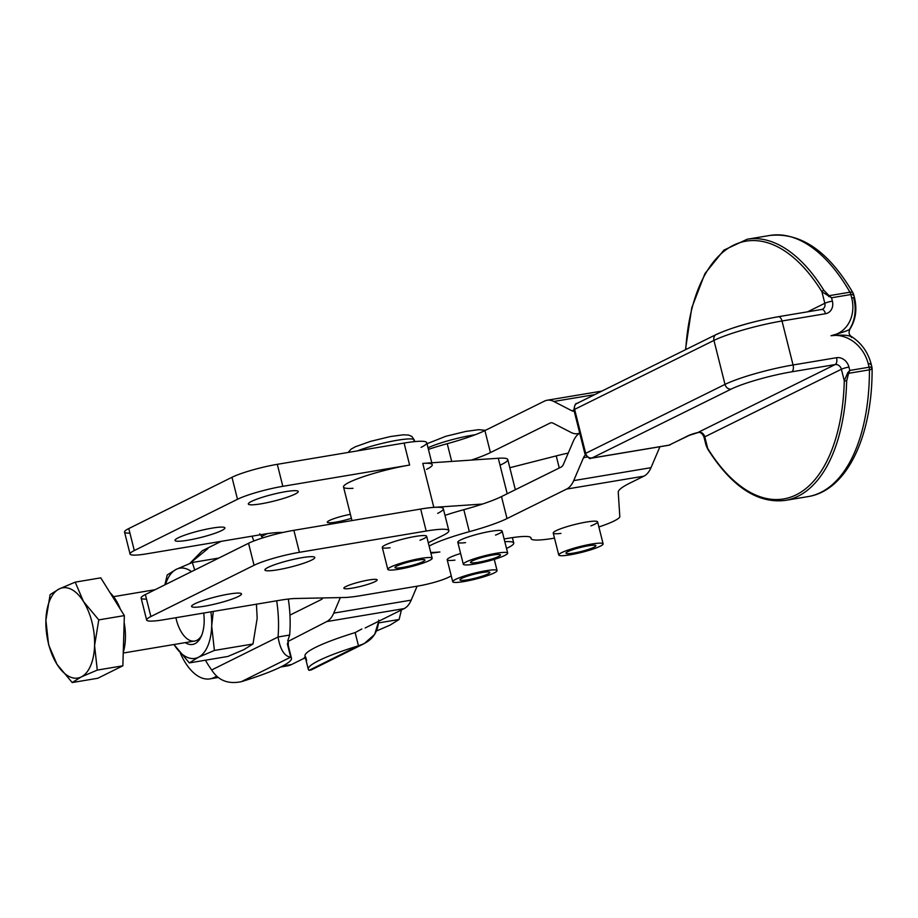 <?xml version="1.0" encoding="UTF-8"?>
<svg xmlns="http://www.w3.org/2000/svg" width="918" height="918" viewBox="0 0 918 918"><rect width="100%" height="100%" fill="white"/><g stroke="black" fill="none" stroke-linecap="round" stroke-linejoin="round"><path stroke-width="1.38" d="M668.258 445.276A5.715 2.949 -99.5 0 0 668.717 445.264A5.715 2.949 -99.5 0 0 669.153 445.127L591.88 458.036A5.715 4.842 -116.3 0 1 585.661 453.343A5.715 0.757 165.9 0 0 584.95 453.94A5.715 0.757 -14.1 0 1 585.661 453.343L574.622 409.371A5.715 0.757 165.9 0 0 573.899 409.956A5.715 0.757 -14.1 0 1 574.622 409.371A5.715 4.842 -116.3 0 1 576.917 403.438A5.715 4.842 -116.3 0 1 578.065 403.059M821.369 309.584A5.715 2.949 80.5 0 1 821.805 309.446A5.715 2.949 80.5 0 1 825.477 313.726A11.441 9.673 63.7 0 0 832.385 301.115A5.715 0.757 165.9 0 0 824.823 303.284L821.92 291.763A164.115 84.743 -99.5 0 0 685.746 349.586A164.115 84.743 80.5 0 1 821.92 291.763L824.823 303.284A5.715 0.757 -14.1 0 1 832.385 301.115L831.536 297.765L821.92 291.763A1.721 0.907 -31.7 0 1 823.882 290.352A165.837 85.638 -99.5 0 0 747.206 239.231A165.837 85.638 80.5 0 1 823.882 290.352L829.103 295.699L849.942 292.211A5.715 2.857 -29.8 0 1 853.086 293.049A5.715 2.857 150.2 0 0 849.942 292.211A5.715 2.949 80.5 0 1 850.86 294.54A5.715 2.949 -99.5 0 0 849.942 292.211L829.103 295.699L831.536 297.765L829.103 295.699L828.633 296.548L829.103 295.699L823.882 290.352A1.721 0.907 148.3 0 0 821.92 291.763L831.536 297.765L850.86 294.54A5.715 0.757 -14.1 0 1 853.671 294.506A5.715 0.757 165.9 0 0 850.86 294.54L851.697 297.891A34.31 29.032 -116.3 0 1 831.238 335.678A34.31 29.032 -116.3 0 1 868.267 363.861A34.31 29.032 63.7 0 0 831.008 335.724C843.458 334.588 850.343 335.173 851.675 337.457C850.343 335.173 843.458 334.588 831.008 335.724C842.896 332.362 849.093 330.193 849.598 329.218C849.093 330.193 842.896 332.362 831.008 335.724A34.31 29.032 63.7 0 0 851.697 297.891A5.715 0.757 -14.1 0 1 854.52 297.857A5.715 0.757 165.9 0 0 851.697 297.891L850.86 294.54L831.536 297.765L832.385 301.115A11.441 9.673 -116.3 0 1 825.477 313.726L782.01 320.99A51.465 6.805 165.9 0 0 713.952 340.417L574.622 409.371L713.952 340.417A5.715 4.842 -116.3 0 1 716.247 334.496A5.715 4.842 63.7 0 0 713.952 340.417L725.002 384.401A5.715 4.842 63.7 0 0 731.21 389.094L591.88 458.036L669.153 445.127L688.282 435.66A11.441 1.515 -14.1 0 1 698.954 432.252L698.954 432.252A11.441 1.515 165.9 0 0 688.282 435.66A5.715 4.842 63.7 0 0 689.441 435.293A5.715 4.842 -116.3 0 1 688.282 435.66L669.153 445.127A5.715 4.842 63.7 0 0 670.312 444.76A5.715 4.842 -116.3 0 1 669.153 445.127A5.715 2.949 80.5 0 1 668.717 445.264L591.433 458.185C589.712 456.43 592.558 462.523 584.95 453.94L573.899 409.956C574.553 405.274 575.552 403.094 576.917 403.438A5.715 4.842 63.7 0 0 574.622 409.371L585.661 453.343A5.715 4.842 63.7 0 0 591.88 458.036A5.715 2.949 80.5 0 1 591.433 458.185A5.715 2.949 -99.5 0 0 591.88 458.036L731.21 389.094A45.751 6.047 -14.1 0 1 791.706 371.824L835.173 364.561A5.715 4.842 -116.3 0 1 841.393 369.254L844.285 380.775L846.648 380.981L848.599 373.316L847.762 372.685L844.285 380.775L847.762 372.685L848.599 373.316L849.793 370.447L869.116 367.211L868.267 363.861A5.715 0.757 -14.1 0 1 871.09 363.826A5.715 0.757 -14.1 0 1 870.367 364.412M576.917 403.438L716.247 334.496A5.715 4.842 -116.3 0 1 717.406 334.118A45.751 6.047 -14.1 0 1 777.902 316.848A5.715 2.949 80.5 0 1 778.338 316.71A5.715 2.949 80.5 0 1 782.01 320.99L793.06 364.974L836.527 357.71A11.441 9.673 -116.3 0 1 848.955 367.085L849.793 370.447L847.762 372.685L849.793 370.447L848.955 367.085A5.715 0.757 165.9 0 0 841.393 369.254A5.715 0.757 -14.1 0 1 848.955 367.085A11.441 9.673 63.7 0 0 836.527 357.71A5.715 2.949 80.5 0 1 835.173 364.561A5.715 2.949 -99.5 0 0 836.527 357.71L793.06 364.974L782.01 320.99L825.477 313.726A5.715 2.949 -99.5 0 0 821.805 309.446L822.528 309.217A5.715 4.842 -116.3 0 1 822.023 309.423M849.598 329.218A40.025 33.874 -116.3 0 0 853.797 298.442A5.715 0.757 -14.1 0 0 854.52 297.857C857.24 309.435 855.725 319.831 849.976 329.034L849.976 329.034C848.393 332.523 848.955 335.07 851.652 336.688C861.463 343.091 867.946 352.133 871.09 363.826A5.715 0.757 165.9 0 0 868.267 363.861L869.116 367.211L849.793 370.447L848.599 373.316L869.438 369.839A5.715 2.949 -99.5 0 0 869.116 367.211A5.715 2.949 80.5 0 1 869.438 369.839A5.715 1.503 -0 0 0 872.1 368.566A5.715 1.503 180 0 1 869.438 369.839A165.837 85.638 80.5 0 1 808.001 496.615A165.837 85.638 -99.5 0 0 869.438 369.839L848.599 373.316L846.648 380.981A165.837 85.638 80.5 0 1 785.292 500.402A165.837 85.638 -99.5 0 0 846.648 380.981L844.285 380.775A164.115 84.743 80.5 0 1 796.147 494.859A164.115 84.743 80.5 0 1 707.686 448.363A1.721 0.907 148.3 0 0 707.675 449.028A1.721 0.907 -31.7 0 1 707.686 448.363A164.115 84.743 -99.5 0 0 796.147 494.859A164.115 84.743 -99.5 0 0 844.285 380.775L841.393 369.254L704.783 436.842L707.686 448.363L706.022 445.207M854.52 297.857L853.671 294.506A5.715 0.757 -14.1 0 1 852.96 295.091M824.823 303.284A5.715 4.842 -116.3 0 1 822.528 309.217A5.715 4.842 63.7 0 0 824.823 303.284L807.553 311.822L824.823 303.284M871.09 363.826L871.928 367.177A5.715 0.757 165.9 0 0 869.116 367.211A5.715 0.757 -14.1 0 1 871.928 367.177A5.715 0.757 -14.1 0 1 871.216 367.762A5.715 1.503 180 0 1 872.1 368.566C872.559 435.912 847.039 490.625 808.001 496.615L785.292 500.402C757.499 503.764 731.623 486.632 707.675 449.028L706.045 445.287L707.686 448.363L704.783 436.842A5.715 4.842 63.7 0 0 698.575 432.149L835.173 364.561L698.575 432.149A5.715 4.842 -116.3 0 1 704.783 436.842L841.393 369.254A5.715 4.842 63.7 0 0 835.173 364.561L791.706 371.824A5.715 2.949 -99.5 0 0 793.06 364.974A5.715 2.949 80.5 0 1 791.706 371.824A45.751 6.047 165.9 0 0 731.21 389.094A5.715 4.842 -116.3 0 1 725.002 384.401A51.465 6.805 -14.1 0 1 793.06 364.974A51.465 6.805 165.9 0 0 725.002 384.401L585.661 453.343L725.002 384.401L713.952 340.417A51.465 6.805 -14.1 0 1 782.01 320.99A5.715 2.949 -99.5 0 0 778.338 316.71L821.805 309.446M849.942 292.211A165.837 85.638 -99.5 0 0 769.915 235.444A165.837 85.638 80.5 0 1 849.942 292.211M704.783 436.842A5.715 0.757 165.9 0 0 704.072 437.427A5.715 0.757 -14.1 0 1 704.783 436.842M579.728 433.17A34.31 17.717 -99.5 0 0 573.268 441.317L563.457 464.267A11.441 5.91 80.5 0 1 561.093 467.09L501.492 496.581L507.011 518.567L566.613 489.076A34.31 17.717 -99.5 0 0 573.704 480.607L583.515 457.657A11.441 5.91 80.5 0 1 585.386 455.121A11.441 5.91 -99.5 0 0 583.515 457.657L587.004 457.072L583.515 457.657L573.704 480.607L650.988 467.687L659.939 446.733L650.988 467.687L573.704 480.607A34.31 17.717 80.5 0 1 566.613 489.076L507.011 518.567A57.18 7.562 -14.1 0 1 469.339 531.671L463.819 509.685A57.18 7.562 165.9 0 0 444.989 515.365A57.18 7.562 -14.1 0 1 463.819 509.685A57.18 7.562 165.9 0 0 501.492 496.581L561.093 467.09A11.441 5.91 -99.5 0 0 563.457 464.267L573.268 441.317A34.31 17.717 80.5 0 1 579.728 433.17M352.363 588.117A17.155 2.272 165.9 0 0 369.162 583.928A17.155 2.272 165.9 0 0 377.149 579.889A17.155 2.272 165.9 0 0 359.959 581.863A17.155 2.272 165.9 0 0 343.871 588.243A17.155 2.272 165.9 0 0 352.363 588.117A17.155 2.272 -14.1 0 1 352.007 584.146A17.155 2.272 -14.1 0 1 377.16 579.935A17.155 2.272 -14.1 0 1 352.363 588.117M204.312 606.236A25.738 3.408 165.9 0 0 229.511 599.97A25.738 3.408 165.9 0 0 241.491 593.9A25.738 3.408 165.9 0 0 215.707 596.872A25.738 3.408 165.9 0 0 191.575 606.431A25.738 3.408 165.9 0 0 204.312 606.236A25.738 3.408 -14.1 0 1 203.785 600.292A25.738 3.408 -14.1 0 1 241.503 593.969A25.738 3.408 -14.1 0 1 204.312 606.236M277.638 569.814A25.738 3.408 165.9 0 0 302.837 563.537A25.738 3.408 165.9 0 0 314.817 557.467A25.738 3.408 165.9 0 0 289.021 560.439A25.738 3.408 165.9 0 0 264.9 570.009A25.738 3.408 165.9 0 0 277.638 569.814A25.738 3.408 -14.1 0 1 277.11 563.87A25.738 3.408 -14.1 0 1 314.828 557.547A25.738 3.408 -14.1 0 1 277.638 569.814M443.187 535.343L428.281 542.745L443.187 535.343A45.751 6.047 165.9 0 0 426.193 531.04A45.751 6.047 -14.1 0 1 448.845 530.696A45.751 6.047 -14.1 0 1 443.187 535.343M448.845 530.696L443.314 508.698A45.751 6.047 165.9 0 0 420.673 509.054L426.193 531.04L420.673 509.054L293.875 530.317L299.406 552.315L426.193 531.04L299.406 552.315L293.875 530.317A34.31 4.533 165.9 0 0 248.548 543.284L254.068 565.27A34.31 4.533 -14.1 0 1 299.406 552.315A34.31 4.533 165.9 0 0 254.068 565.27L248.548 543.284L145.354 594.554L150.885 616.54L254.068 565.27L150.885 616.54L145.354 594.554A34.31 4.533 165.9 0 0 141.12 598.043L146.639 620.029A34.31 4.533 -14.1 0 1 150.885 616.54A34.31 4.533 165.9 0 0 163.622 619.765A34.31 4.533 -14.1 0 1 146.639 620.029M279.772 600.28L163.622 619.765L279.772 600.28A45.751 6.047 -14.1 0 1 295.768 598.49A45.751 6.047 165.9 0 0 279.772 600.28M344.353 597.503L295.768 598.49L344.353 597.503A45.751 6.047 165.9 0 0 360.338 595.713A45.751 6.047 -14.1 0 1 344.353 597.503M418.126 586.017L360.338 595.713L418.126 586.017A22.87 3.029 165.9 0 0 448.351 577.376A22.87 3.029 -14.1 0 1 418.126 586.017M504.82 541.7A45.751 6.047 -14.1 0 1 513.747 543.043A45.751 6.047 -14.1 0 1 508.09 547.69A45.751 6.047 165.9 0 0 504.82 541.7M430.898 553.175A57.18 7.562 165.9 0 0 439.883 551.97A57.18 7.562 -14.1 0 1 430.714 552.429A57.18 7.562 165.9 0 0 439.883 551.97A57.18 7.562 -14.1 0 1 430.898 553.175M429.131 546.107A57.18 7.562 -14.1 0 1 469.339 531.671A57.18 7.562 165.9 0 0 429.131 546.107M504.143 539.004A45.751 6.047 -14.1 0 1 531.029 538.258A45.751 6.047 165.9 0 0 554.506 538.12A45.751 6.047 -14.1 0 1 531.04 538.602A45.751 6.047 -14.1 0 1 531.029 538.258A45.751 6.047 165.9 0 0 531.017 537.902A45.751 6.047 165.9 0 0 504.143 539.004M598.869 526.978A45.751 6.047 165.9 0 0 619.799 516.467L618.25 492.243A91.502 12.106 -14.1 0 1 629.759 483.166L643.897 476.167L566.613 489.076L643.897 476.167A34.31 17.717 -99.5 0 0 650.988 467.687A34.31 17.717 80.5 0 1 643.897 476.167L629.759 483.166A91.502 12.106 165.9 0 0 618.25 492.243L619.799 516.467A45.751 6.047 -14.1 0 1 598.869 526.978M448.351 577.376L451.254 575.93L448.351 577.376M506.518 548.471L508.09 547.69L506.518 548.471M390.035 547.759A22.87 3.029 -14.1 0 1 388.039 543.789A22.87 3.029 -14.1 0 1 419.87 535.791A22.87 3.029 -14.1 0 1 419.985 540.243M454.938 560.118A22.87 3.029 -14.1 0 1 460.606 553.485A22.87 3.029 165.9 0 0 447.192 559.762L452.712 581.725A22.87 3.029 -14.1 0 1 474.158 573.222A22.87 3.029 -14.1 0 1 497.074 570.583A22.87 3.029 -14.1 0 1 494.251 572.912A22.87 3.029 -14.1 0 1 469.637 580.486A22.87 3.029 -14.1 0 1 452.712 581.725M560.978 533.392A22.87 3.029 -14.1 0 1 557.237 530.156A22.87 3.029 -14.1 0 1 586.338 522.055A22.87 3.029 -14.1 0 1 590.928 525.876M465.552 542.618A22.87 3.029 -14.1 0 1 461.8 539.394A22.87 3.029 -14.1 0 1 490.901 531.293A22.87 3.029 -14.1 0 1 495.502 535.102M401.407 609.965L399.123 619.478L390.047 625.124L376.564 630.953L390.047 625.124L399.123 619.478L378.629 622.909L399.123 619.478L401.407 609.965M185.264 642.623A31.602 16.226 -99.5 0 0 201.122 636.656A31.602 16.226 -99.5 0 0 204.163 622.025A31.602 16.226 -99.5 0 0 203.716 613.04A31.602 16.226 80.5 0 1 185.264 642.623M123.242 653.031L194.627 641.051A28.596 14.677 -99.5 0 0 201.719 635.245A28.596 14.677 80.5 0 1 175.889 617.711M191.529 571.616A45.751 23.489 -99.5 0 0 176.302 569.309A45.751 23.489 -99.5 0 0 165.492 584.548A45.751 23.489 80.5 0 1 176.302 569.309L192.31 562.493L218.84 558.041L192.31 562.493L176.302 569.309A45.751 23.489 80.5 0 1 191.529 571.616M173.995 644.516A45.751 23.489 -99.5 0 0 174.064 644.62A45.751 23.489 -99.5 0 0 198.403 657.265A45.751 23.489 -99.5 0 0 211.691 625.927A45.751 23.489 -99.5 0 0 210.899 611.836A45.751 23.489 80.5 0 1 211.691 625.927L213.297 611.434L211.691 625.927A45.751 23.489 80.5 0 1 198.403 657.265L214.399 650.449L211.691 625.927L214.399 650.449L198.403 657.265A45.751 23.489 80.5 0 1 174.064 644.62L189.315 662.911L174.064 644.62A45.751 23.489 80.5 0 1 173.995 644.516M243.89 649.634L227.893 656.45L189.315 662.911L198.403 657.265L189.315 662.911L227.893 656.45L243.89 649.634L252.978 643.988L243.89 649.634M257.178 618.296L252.978 643.988L214.399 650.449L252.978 643.988L257.178 618.296L256.432 604.205L257.178 618.296M167.225 574.955L176.302 569.309L167.225 574.955L164.861 584.858L167.225 574.955M194.719 570.021L192.31 562.493L194.719 570.021M205.437 660.214A85.776 44.041 -99.5 0 0 211.679 669.968L278.039 637A85.776 44.041 -99.5 0 0 276.674 600.808A85.776 44.041 80.5 0 1 278.039 637C280.242 649.68 284.454 656.393 290.696 657.15L288.252 647.42L288.309 641.303L287.38 643.954L290.696 657.15A85.776 11.349 -14.1 0 1 291.465 658.206A85.776 11.349 -14.1 0 1 241.319 681.684A85.776 11.349 165.9 0 0 290.696 657.15L241.319 681.684L290.696 657.15C284.454 656.393 280.242 649.68 278.039 637L211.679 669.968C218.243 680.467 228.123 684.38 241.319 681.684C228.123 684.38 218.243 680.467 211.679 669.968A85.776 44.041 80.5 0 1 205.437 660.214M600.877 545.889A22.87 3.029 -14.1 0 1 576.297 553.623A22.87 3.029 -14.1 0 1 558.741 555.011A22.87 3.029 -14.1 0 1 580.187 546.497A22.87 3.029 -14.1 0 1 603.115 543.869A22.87 3.029 -14.1 0 1 600.877 545.889A22.87 3.029 165.9 0 0 579.384 546.703A22.87 3.029 165.9 0 0 562.527 555.711A22.87 3.029 165.9 0 0 600.877 545.889M603.115 543.869L597.595 521.894A22.87 3.029 165.9 0 0 586.338 522.055A22.87 3.029 165.9 0 0 563.916 527.632A22.87 3.029 165.9 0 0 553.221 533.037L558.741 555.011M574.358 552.946A15.445 2.043 165.9 0 0 595.908 545.671A15.445 2.043 165.9 0 0 580.428 547.461A15.445 2.043 165.9 0 0 565.958 553.198A15.445 2.043 165.9 0 0 574.358 552.946A15.445 2.043 -14.1 0 1 572.557 549.756A15.445 2.043 -14.1 0 1 595.874 545.602A15.445 2.043 -14.1 0 1 574.358 552.946M507.677 553.095L502.157 531.12A22.87 3.029 165.9 0 0 490.901 531.293A22.87 3.029 165.9 0 0 468.478 536.869A22.87 3.029 165.9 0 0 457.795 542.274L463.315 564.237A22.87 3.029 -14.1 0 1 484.761 555.734A22.87 3.029 -14.1 0 1 507.677 553.095A22.87 3.029 -14.1 0 1 505.439 555.115A22.87 3.029 -14.1 0 1 480.86 562.86A22.87 3.029 -14.1 0 1 463.315 564.237M478.921 562.172A15.445 2.043 165.9 0 0 500.471 554.908A15.445 2.043 165.9 0 0 485.002 556.687A15.445 2.043 165.9 0 0 470.521 562.424A15.445 2.043 165.9 0 0 478.921 562.172A15.445 2.043 -14.1 0 1 477.119 558.982A15.445 2.043 -14.1 0 1 500.448 554.839A15.445 2.043 -14.1 0 1 478.921 562.172M428.017 447.812A34.31 4.533 -14.1 0 1 475.237 434.73A34.31 4.533 165.9 0 0 428.017 447.812M505.439 555.115A22.87 3.029 165.9 0 0 483.947 555.941A22.87 3.029 165.9 0 0 467.09 564.949A22.87 3.029 165.9 0 0 505.439 555.115M429.349 560.554A22.87 3.029 -14.1 0 1 404.735 568.127A22.87 3.029 -14.1 0 1 387.809 569.378A22.87 3.029 -14.1 0 1 409.256 560.875A22.87 3.029 -14.1 0 1 432.171 558.236A22.87 3.029 -14.1 0 1 429.349 560.554A22.87 3.029 165.9 0 0 409.715 560.76A22.87 3.029 165.9 0 0 390.907 570.101A22.87 3.029 165.9 0 0 429.349 560.554M432.171 558.236L426.652 536.261A22.87 3.029 165.9 0 0 403.736 538.9A22.87 3.029 165.9 0 0 382.29 547.415L387.809 569.378M402.658 567.45A15.445 2.043 165.9 0 0 417.77 563.686A15.445 2.043 165.9 0 0 424.965 560.049A15.445 2.043 165.9 0 0 409.485 561.827A15.445 2.043 165.9 0 0 395.015 567.565A15.445 2.043 165.9 0 0 402.658 567.45A15.445 2.043 -14.1 0 1 402.336 563.881A15.445 2.043 -14.1 0 1 424.965 560.083A15.445 2.043 -14.1 0 1 402.658 567.45M348.151 452.448L351.02 449.189L355.151 446.859L370.402 441.397L390.311 436.566L403.094 434.822L408.521 435.04L411.861 436.44L414.27 439.997A34.31 4.533 165.9 0 0 393.122 441.007A34.31 4.533 165.9 0 0 357.309 450.91A34.31 4.533 -14.1 0 1 393.122 441.007A34.31 4.533 -14.1 0 1 414.27 439.997A34.31 4.533 -14.1 0 1 412.939 441.799M467.56 579.797A15.445 2.043 165.9 0 0 482.673 576.034A15.445 2.043 165.9 0 0 489.868 572.396A15.445 2.043 165.9 0 0 474.388 574.175A15.445 2.043 165.9 0 0 459.918 579.924A15.445 2.043 165.9 0 0 467.56 579.797A15.445 2.043 -14.1 0 1 467.239 576.229A15.445 2.043 -14.1 0 1 489.868 572.442A15.445 2.043 -14.1 0 1 467.56 579.797M494.251 572.912A22.87 3.029 165.9 0 0 474.617 573.107A22.87 3.029 165.9 0 0 455.81 582.448A22.87 3.029 165.9 0 0 494.251 572.912M221.227 541.333L202.201 550.789L189.785 563.468L207.893 548.643M289.652 635.049L278.039 637L289.652 635.049A85.776 44.041 -99.5 0 0 289.95 615.117A85.776 44.041 -99.5 0 0 288.321 599.052A85.776 44.041 80.5 0 1 289.95 615.117A85.776 44.041 80.5 0 1 289.652 635.049L287.724 640.959L289.652 635.049M288.309 641.303L326.728 621.578A34.31 17.614 -99.5 0 0 333.762 613.109L340.349 597.584L333.762 613.109A34.31 17.614 80.5 0 1 326.728 621.578L288.309 641.303M263.11 537.764L261.492 536.502L267.207 533.668L261.492 536.502L263.11 537.764M252.06 536.158L253.827 540.989L252.06 536.158M291.465 658.206L288.149 645.01A85.776 11.349 165.9 0 0 287.919 644.493A85.776 11.349 -14.1 0 1 288.022 646.192M322.929 597.939A11.441 5.875 80.5 0 1 321.197 599.592L289.95 615.117L321.197 599.592A11.441 5.875 -99.5 0 0 322.929 597.939M313.118 668.304L309.068 670.324L311.282 669.91L364.148 643.644L358.456 645.79C371.32 641.82 378.078 633.259 378.698 620.12M306.623 660.593L305.751 657.127L304.271 657.586L305.751 657.127A85.776 11.349 -14.1 0 1 355.14 632.594L358.456 645.79L309.068 670.324A85.776 11.349 -14.1 0 1 308.299 669.268A85.776 11.349 -14.1 0 1 358.456 645.79L355.14 632.594L361.876 628.968L355.14 632.594A85.776 11.349 165.9 0 0 304.983 656.072L308.299 669.268M365.157 627.969L404.161 608.6L326.728 621.578L404.161 608.6L365.157 627.969M378.709 621.234L374.659 634.441L364.148 643.644M304.271 657.586L305.751 657.127M309.068 670.324L358.456 645.79A85.776 11.349 165.9 0 0 309.068 670.324M216.625 676.279L214.123 677.518L217.428 676.968L214.123 677.518L216.625 676.279M282.606 666.032L291.557 664.529L304.696 658.011L291.557 664.529L282.606 666.032M417.105 586.189L411.195 600.131A34.31 17.614 80.5 0 1 404.161 608.6A34.31 17.614 -99.5 0 0 411.195 600.131L333.762 613.109L411.195 600.131L417.105 586.189M482.455 504.062L433.824 507.367A45.751 6.047 165.9 0 0 417.495 509.582A45.751 6.047 -14.1 0 1 433.824 507.367L482.455 504.062M426.606 469.35A45.751 6.047 165.9 0 0 422.785 463.395L433.824 507.367L422.785 463.395L471.313 460.09L422.785 463.395A45.751 6.047 -14.1 0 1 432.263 464.703M507.206 493.758L498.29 458.254L471.313 460.09A57.18 7.562 165.9 0 0 490.43 452.585L484.911 430.588A57.18 7.562 -14.1 0 1 447.238 443.692A57.18 7.562 165.9 0 0 428.419 449.372A57.18 7.562 -14.1 0 1 447.238 443.692L451.702 461.421L447.238 443.692A57.18 7.562 165.9 0 0 484.911 430.588L490.43 452.585L550.043 423.083A11.441 5.91 80.5 0 1 553.141 423.209A11.441 5.91 -99.5 0 0 550.915 422.796A11.441 5.91 -99.5 0 0 550.043 423.083L490.43 452.585A57.18 7.562 -14.1 0 1 471.313 460.09L498.29 458.254L507.206 493.758M515.342 489.707L507.769 459.562A45.751 6.047 165.9 0 0 498.29 458.254A45.751 6.047 -14.1 0 1 500.035 465.196M146.501 599.11A34.31 4.533 -14.1 0 1 145.354 594.554L248.548 543.284A34.31 4.533 -14.1 0 1 293.875 530.317L420.673 509.054A45.751 6.047 -14.1 0 1 437.668 513.357M469.339 531.671A57.18 7.562 165.9 0 0 507.011 518.567L501.492 496.581A57.18 7.562 -14.1 0 1 463.819 509.685L469.339 531.671M530.856 537.592L531.029 538.258L530.856 537.592M579.717 433.101A34.31 17.717 80.5 0 1 577.709 433.663A34.31 17.717 80.5 0 1 571.042 432.447L553.141 423.209L571.042 432.447A34.31 17.717 -99.5 0 0 579.717 433.101M573.991 410.323L571.719 410.702A11.441 5.91 -99.5 0 0 573.945 411.103A11.441 5.91 -99.5 0 0 574.175 411.057A11.441 5.91 80.5 0 1 571.719 410.702L573.991 410.323M594.715 394.625L553.818 401.464L571.719 410.702L553.818 401.464L594.715 394.625M544.512 401.097A34.31 17.717 80.5 0 1 547.151 400.237A34.31 17.717 80.5 0 1 553.818 401.464A34.31 17.717 -99.5 0 0 544.512 401.097L484.911 430.588L544.512 401.097M129.931 533.117A34.31 4.533 -14.1 0 1 128.784 528.561L231.967 477.291A34.31 4.533 -14.1 0 1 277.305 464.324L404.092 443.061A45.751 6.047 -14.1 0 1 421.087 447.364M180.41 653.352A54.323 27.896 -99.5 0 0 214.123 677.518A54.323 27.896 80.5 0 1 209.993 678.872A54.323 27.896 80.5 0 1 180.41 653.352M280.678 667.019L287.426 665.883A54.323 27.896 -99.5 0 0 291.557 664.529A54.323 27.896 80.5 0 1 283.077 665.952M568.242 453.067A45.751 6.047 165.9 0 0 556.228 455.902L559.257 467.996L556.228 455.902L509.823 467.721L556.228 455.902A45.751 6.047 -14.1 0 1 568.242 453.067M353.005 488.307A45.751 6.047 -14.1 0 1 354.164 480.114A45.751 6.047 -14.1 0 1 409.623 465.059L282.824 486.322A34.31 4.533 165.9 0 0 237.498 499.277L134.303 550.548A34.31 4.533 165.9 0 0 147.052 553.772L263.202 534.299A45.751 6.047 -14.1 0 1 279.187 532.497L283.214 532.417L279.187 532.497A45.751 6.047 165.9 0 0 263.202 534.299L147.052 553.772A34.31 4.533 -14.1 0 1 130.069 554.036A34.31 4.533 -14.1 0 1 134.303 550.548L237.498 499.277A34.31 4.533 -14.1 0 1 282.824 486.322L409.623 465.059A45.751 6.047 165.9 0 0 364.825 476.201A45.751 6.047 165.9 0 0 343.527 486.988L351.961 520.575M261.056 503.821A25.738 3.408 -14.1 0 1 260.528 497.877A25.738 3.408 -14.1 0 1 298.247 491.555A25.738 3.408 -14.1 0 1 261.056 503.821A25.738 3.408 165.9 0 0 286.255 497.545A25.738 3.408 165.9 0 0 298.235 491.474A25.738 3.408 165.9 0 0 272.451 494.446A25.738 3.408 165.9 0 0 248.319 504.016A25.738 3.408 165.9 0 0 261.056 503.821M187.742 540.243A25.738 3.408 -14.1 0 1 187.215 534.299A25.738 3.408 -14.1 0 1 224.933 527.976A25.738 3.408 -14.1 0 1 187.742 540.243A25.738 3.408 165.9 0 0 212.942 533.978A25.738 3.408 165.9 0 0 224.921 527.907A25.738 3.408 165.9 0 0 199.126 530.879A25.738 3.408 165.9 0 0 175.005 540.45A25.738 3.408 165.9 0 0 187.742 540.243M335.793 522.124A17.155 2.272 -14.1 0 1 328.977 520.736A17.155 2.272 -14.1 0 1 350.389 514.321A17.155 2.272 165.9 0 0 327.301 522.25A17.155 2.272 165.9 0 0 335.793 522.124A17.155 2.272 165.9 0 0 351.399 518.326A17.155 2.272 -14.1 0 1 335.793 522.124M431.781 462.775L426.744 442.705A45.751 6.047 165.9 0 0 404.092 443.061L409.623 465.059L404.092 443.061L277.305 464.324L282.824 486.322L277.305 464.324A34.31 4.533 165.9 0 0 231.967 477.291L237.498 499.277L231.967 477.291L128.784 528.561L134.303 550.548L128.784 528.561A34.31 4.533 165.9 0 0 124.538 532.05L130.069 554.036M125.41 638.308A40.025 20.552 80.5 0 1 123.264 652.319A40.025 20.552 -99.5 0 0 125.41 638.308A40.025 20.552 -99.5 0 0 124.148 622.53A40.025 20.552 80.5 0 1 125.41 638.308M110.057 592.707A40.025 20.552 80.5 0 1 120.43 609.311A40.025 20.552 -99.5 0 0 110.057 592.707M45.9 620.281L48.608 644.815L56.95 664.265A45.751 23.489 80.5 0 1 45.9 620.281A45.751 23.489 80.5 0 1 59.188 588.943L50.111 594.6L45.9 620.281L50.111 594.6L59.188 588.943A45.751 23.489 80.5 0 1 83.527 601.588L75.196 582.138L59.188 588.943L75.196 582.138L100.773 577.847L124.355 615.599L98.777 619.88L83.527 601.588A45.751 23.489 80.5 0 1 94.577 645.572A45.751 23.489 80.5 0 1 81.289 676.91A45.751 23.489 80.5 0 1 56.95 664.265L72.201 682.556L81.289 676.91L97.285 670.094L94.577 645.572L98.777 619.88L94.577 645.572L97.285 670.094L122.863 665.802L124.355 615.599L122.863 665.802L97.285 670.094L81.289 676.91L72.201 682.556L97.778 678.264L122.863 665.802L97.778 678.264L72.201 682.556L56.95 664.265L48.608 644.815L45.9 620.281A45.751 23.489 -99.5 0 0 56.95 664.265A45.751 23.489 -99.5 0 0 81.289 676.91A45.751 23.489 -99.5 0 0 94.577 645.572A45.751 23.489 -99.5 0 0 83.527 601.588L98.777 619.88L124.355 615.599L100.773 577.847L75.196 582.138L83.527 601.588A45.751 23.489 -99.5 0 0 59.188 588.943A45.751 23.489 -99.5 0 0 45.9 620.281M706.045 445.287L704.072 437.427C702.981 434.375 701.295 432.653 699.034 432.286L689.441 435.293L668.717 445.264M853.671 294.506L853.086 293.049C828.725 251.463 801.001 232.254 769.915 235.444L747.206 239.231L723.877 250.144L704.909 273.667L691.77 307.782L685.459 349.724M716.247 334.496C732.472 327.233 753.173 321.311 778.338 316.71M871.928 367.177L872.1 368.566M512.382 537.627L513.747 543.043M426.996 443.727L445.918 436.257L465.816 431.426L478.599 429.681L485.484 430.301M414.672 441.615L414.27 439.997M497.074 570.583L494.263 559.372M261.963 536.686L259.714 533.806M305.751 659.124L304.386 657.747M579.373 433.388L577.709 433.663M601.841 391.102L547.151 400.237M531.04 538.614L530.753 537.466M209.993 678.872L218.117 677.507M155.119 589.7L113.568 596.666"/></g></svg>
